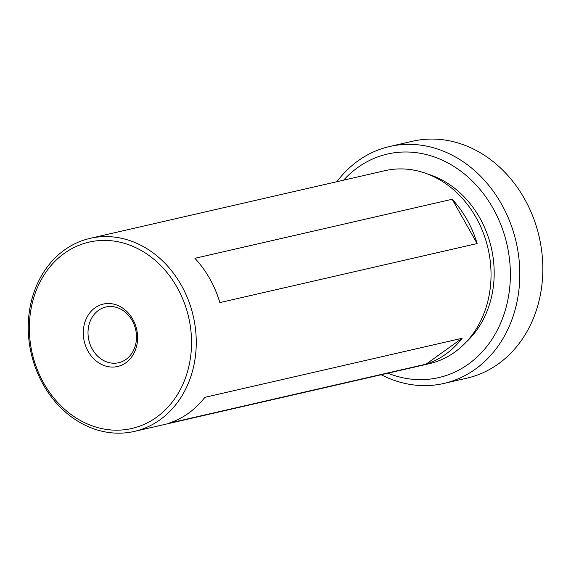 <?xml version="1.0" encoding="UTF-8"?>
<svg xmlns="http://www.w3.org/2000/svg" width="571" height="571" viewBox="0 0 571 571"><rect width="100%" height="100%" fill="white"/><g stroke="black" fill="none" stroke-linecap="round" stroke-linejoin="round"><path stroke-width="0.86" d="M387.923 373.206A114.678 96.285 -102.9 0 0 468.463 364.091A114.678 96.285 -102.9 0 0 493.08 208.372A114.678 96.285 -102.9 0 0 357.717 167.553A114.678 96.285 -102.9 0 0 343.614 180.165M336.904 181.699A121.537 102.045 77.1 0 1 358.038 160.836A121.537 102.045 77.1 0 1 389.529 146.526A121.537 102.045 77.1 0 1 510.174 222.526A121.537 102.045 77.1 0 1 475.4 369.13A121.537 102.045 77.1 0 1 443.91 383.441A121.537 102.045 77.1 0 1 381.221 374.74M443.91 383.441L466.914 378.159A121.537 102.045 -102.9 0 0 498.404 363.855A121.537 102.045 -102.9 0 0 533.178 217.244A121.537 102.045 -102.9 0 0 412.526 141.251L389.529 146.526M88.105 351.329A32.012 26.88 77.1 0 1 94.979 307.862A32.012 26.88 77.1 0 1 132.772 319.253A32.012 26.88 77.1 0 1 125.898 362.728A32.012 26.88 77.1 0 1 88.105 351.329M132.194 320.559A28.586 23.996 -102.9 0 0 105.863 307.02A28.586 23.996 -102.9 0 0 92.316 349.195A28.586 23.996 -102.9 0 0 118.654 362.735A28.586 23.996 -102.9 0 0 132.194 320.559M160.073 419.735A99.033 83.145 77.1 0 1 134.413 431.398A99.033 83.145 77.1 0 1 36.109 369.473A99.033 83.145 77.1 0 1 64.437 250.012A99.033 83.145 77.1 0 1 90.097 238.357A99.033 83.145 77.1 0 1 188.401 300.275A99.033 83.145 77.1 0 1 160.073 419.735M90.097 238.357L384.875 170.686A99.033 83.145 77.1 0 1 483.18 232.611A99.033 83.145 77.1 0 1 454.851 352.071A99.033 83.145 77.1 0 1 429.192 363.727L134.413 431.398M445.773 354.156A99.033 83.145 77.1 0 1 426.094 364.155L168.845 423.211A99.033 83.145 -102.9 0 0 188.523 413.204A99.033 83.145 -102.9 0 0 204.889 397.323L462.139 338.275A99.033 83.145 77.1 0 1 445.773 354.156M156.597 417.215A95.6 80.268 77.1 0 1 43.753 383.184A95.6 80.268 77.1 0 1 64.28 253.374A95.6 80.268 77.1 0 1 177.124 287.406A95.6 80.268 77.1 0 1 156.597 417.215M477.12 243.546L219.864 302.594A99.033 83.145 -102.9 0 0 194.918 258.313L452.168 199.265A99.033 83.145 77.1 0 1 477.12 243.546L452.168 199.265M427.715 174.062A95.6 80.268 77.1 0 1 491.324 247.864A95.6 80.268 77.1 0 1 466.264 342.008M426.094 364.155L462.139 338.275"/></g></svg>

